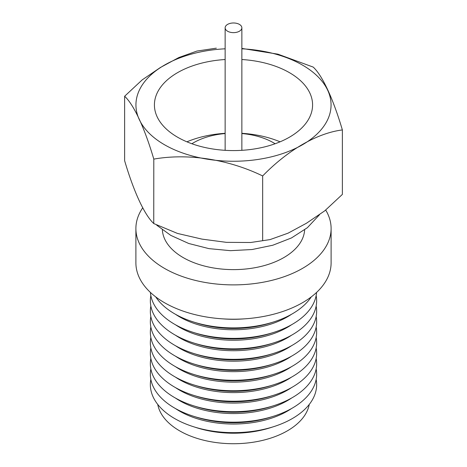 <?xml version="1.0" encoding="UTF-8"?>
<svg xmlns="http://www.w3.org/2000/svg" width="467" height="467" viewBox="0 0 467 467"><rect width="100%" height="100%" fill="white"/><g stroke="black" fill="none" stroke-linecap="round" stroke-linejoin="round"><path stroke-width="0.7" d="M227.587 31.225A8.359 4.828 0 0 0 236.699 32.27A8.359 4.828 0 0 0 241.859 27.81A8.359 4.828 0 0 0 239.413 24.395A8.359 4.828 0 0 0 230.301 23.35A8.359 4.828 0 0 0 225.141 27.81A8.359 4.828 0 0 0 227.587 31.225M275.11 143.748A56.489 32.614 0 0 0 273.44 142.744A56.489 32.614 0 0 0 241.859 133.55M225.141 59.525A79.081 45.655 0 0 0 154.419 104.923A79.081 45.655 0 0 0 177.583 137.21A79.081 45.655 0 0 0 263.762 147.105A79.081 45.655 0 0 0 312.581 104.923A79.081 45.655 0 0 0 289.417 72.642A79.081 45.655 0 0 0 241.859 59.525M280.077 141.822A79.081 45.655 0 0 0 241.859 133.317M225.141 133.317A79.081 45.655 0 0 0 186.923 141.822M157.741 404.416A76.191 43.991 0 0 0 179.626 430.843A76.191 43.991 0 0 0 258.864 441.216A76.191 43.991 0 0 0 309.259 404.416M150.847 379.397A83.149 48.008 0 0 0 174.705 418.578A83.149 48.008 0 0 0 193.151 426.61L196.525 427.69A76.191 43.991 0 0 0 270.475 427.69L273.849 426.61A83.149 48.008 0 0 0 316.153 379.397M193.151 426.61A83.149 48.008 0 0 0 273.849 426.61M175.44 408.526A76.191 43.991 0 0 0 179.626 411.147A76.191 43.991 0 0 0 291.56 408.526M150.847 368.924A83.149 48.008 0 0 0 174.705 408.105A83.149 48.008 0 0 0 193.151 416.138L196.525 417.218A76.191 43.991 0 0 0 270.475 417.218L273.849 416.138A83.149 48.008 0 0 0 316.153 368.924M193.151 416.138A83.149 48.008 0 0 0 273.849 416.138M175.44 398.053A76.191 43.991 0 0 0 179.626 400.674A76.191 43.991 0 0 0 291.56 398.053M150.847 358.452A83.149 48.008 0 0 0 174.705 397.633A83.149 48.008 0 0 0 193.151 405.66L196.525 406.745A76.191 43.991 0 0 0 270.475 406.745L273.849 405.66A83.149 48.008 0 0 0 316.153 358.452M193.151 405.66A83.149 48.008 0 0 0 273.849 405.66M175.44 387.575A76.191 43.991 0 0 0 179.626 390.196A76.191 43.991 0 0 0 291.56 387.575M150.847 347.979A83.149 48.008 0 0 0 174.705 387.161A83.149 48.008 0 0 0 193.151 395.187L196.525 396.273A76.191 43.991 0 0 0 270.475 396.273L273.849 395.187A83.149 48.008 0 0 0 316.153 347.979M193.151 395.187A83.149 48.008 0 0 0 273.849 395.187M175.44 377.103A76.191 43.991 0 0 0 179.626 379.724A76.191 43.991 0 0 0 291.56 377.103M150.847 337.501A83.149 48.008 0 0 0 174.705 376.688A83.149 48.008 0 0 0 193.151 384.715L196.525 385.795A76.191 43.991 0 0 0 270.475 385.795L273.849 384.715A83.149 48.008 0 0 0 316.153 337.501M193.151 384.715A83.149 48.008 0 0 0 273.849 384.715M175.44 366.63A76.191 43.991 0 0 0 179.626 369.251A76.191 43.991 0 0 0 291.56 366.63M150.847 327.028A83.149 48.008 0 0 0 174.705 366.21A83.149 48.008 0 0 0 193.151 374.242L196.525 375.322A76.191 43.991 0 0 0 270.475 375.322L273.849 374.242A83.149 48.008 0 0 0 316.153 327.028M193.151 374.242A83.149 48.008 0 0 0 273.849 374.242M175.44 356.158A76.191 43.991 0 0 0 179.626 358.779A76.191 43.991 0 0 0 291.56 356.158M150.847 316.556A83.149 48.008 0 0 0 174.705 355.737A83.149 48.008 0 0 0 193.151 363.77L196.525 364.85A76.191 43.991 0 0 0 270.475 364.85L273.849 363.77A83.149 48.008 0 0 0 316.153 316.556M193.151 363.77A83.149 48.008 0 0 0 273.849 363.77M175.44 345.685A76.191 43.991 0 0 0 179.626 348.306A76.191 43.991 0 0 0 291.56 345.685M150.847 306.083A83.149 48.008 0 0 0 174.705 345.265A83.149 48.008 0 0 0 193.151 353.297L196.525 354.377A76.191 43.991 0 0 0 270.475 354.377L273.849 353.297A83.149 48.008 0 0 0 316.153 306.083M193.151 353.297A83.149 48.008 0 0 0 273.849 353.297M175.44 335.213A76.191 43.991 0 0 0 179.626 337.834A76.191 43.991 0 0 0 291.56 335.213M150.847 295.611A83.149 48.008 0 0 0 174.705 334.792A83.149 48.008 0 0 0 193.151 342.825L196.525 343.905A76.191 43.991 0 0 0 270.475 343.905L273.849 342.825A83.149 48.008 0 0 0 316.153 295.611M193.151 342.825A83.149 48.008 0 0 0 273.849 342.825M175.44 324.74A76.191 43.991 0 0 0 179.626 327.355A76.191 43.991 0 0 0 291.56 324.74M150.427 292.435A83.149 48.008 0 0 0 174.705 324.32A83.149 48.008 0 0 0 193.151 332.346L196.525 333.432A76.191 43.991 0 0 0 270.475 333.432L273.849 332.346A83.149 48.008 0 0 0 316.573 292.435M193.151 332.346A83.149 48.008 0 0 0 273.849 332.346M175.44 314.262A76.191 43.991 0 0 0 179.626 316.883A76.191 43.991 0 0 0 291.56 314.262M155.75 296.919A83.149 48.008 0 0 0 174.705 313.847A83.149 48.008 0 0 0 193.151 321.874L196.525 322.96A76.191 43.991 0 0 0 270.475 322.96L273.849 321.874A83.149 48.008 0 0 0 311.25 296.919M193.151 321.874A83.149 48.008 0 0 0 273.849 321.874M222.876 318.868A76.191 43.991 0 0 0 244.124 318.868M325.721 210.068A97.609 56.355 180 0 1 331.109 228.532L331.109 262.845A97.609 56.355 180 0 1 270.854 314.91A97.609 56.355 180 0 1 164.477 302.692A97.609 56.355 180 0 1 135.891 262.845L135.891 228.532A97.609 56.355 180 0 1 142.803 207.704M331.109 228.532A97.609 56.355 180 0 1 270.854 280.597A97.609 56.355 180 0 1 164.477 268.379A97.609 56.355 180 0 1 135.891 228.532M304.636 229.852A71.177 41.09 180 0 1 259.675 266.745A71.177 41.09 180 0 1 183.175 257.586A71.177 41.09 180 0 1 162.364 229.852M342.369 129.937C317.362 133.037 287.917 149.977 262.67 175.954C228.345 159.27 188.137 153.048 153.801 159.107C144.607 127.923 133.831 104.701 124.631 96.255L124.631 160.718C133.825 191.902 144.601 215.124 153.801 223.57L177.53 233.447L201.989 239.116L226.448 242.35L250.668 242.501L270.066 239.594L288.057 233.173L306.405 223.273L324.734 210.839L342.369 194.4L342.369 129.937C333.169 98.741 322.393 75.531 313.199 67.085L277.894 54.154L241.859 48.416M225.141 48.807A97.562 56.326 0 0 0 141.845 85.619A97.562 56.326 0 0 0 164.512 144.752A97.562 56.326 0 0 0 302.488 144.752A97.562 56.326 0 0 0 302.488 65.094A97.562 56.326 0 0 0 241.859 48.807M225.141 133.55A56.489 32.614 0 0 0 191.89 143.748M124.631 96.255L142.178 79.886L160.409 67.493L178.832 57.54L196.934 51.061L216.332 48.159M262.67 240.412L262.67 175.954M154.081 223.734L153.754 223.547L153.801 159.107M241.859 27.81L241.859 150.327M319.551 214.68L307.362 227.715L291.501 237.931L272.792 245.233L252.11 249.524L230.465 250.668L208.977 248.637L188.75 243.494L170.759 235.368L156.719 225.187M270.066 239.594L250.668 242.501M225.141 27.81L225.141 150.327"/></g></svg>
